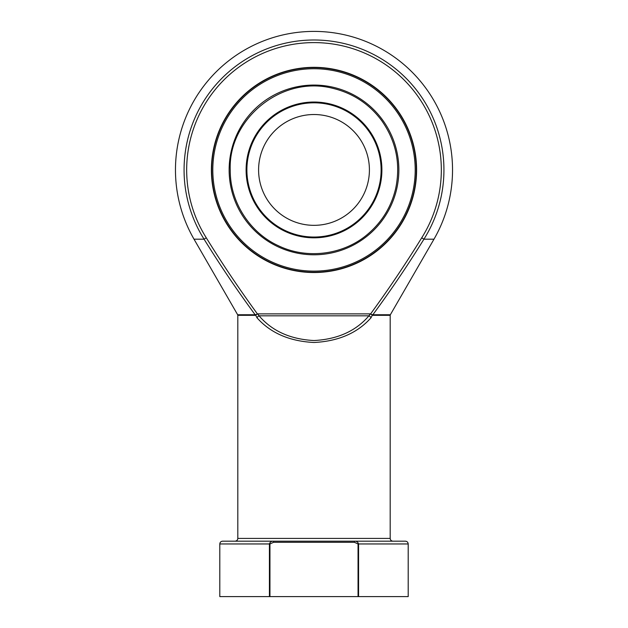 <?xml version="1.0" encoding="UTF-8"?>
<svg xmlns="http://www.w3.org/2000/svg" width="628" height="628" viewBox="0 0 628 628"><rect width="100%" height="100%" fill="white"/><g stroke="black" fill="none" stroke-linecap="round" stroke-linejoin="round"><path stroke-width="0.94" d="M369.413 169.929A55.413 55.413 0 0 1 286.297 217.916A55.413 55.413 0 0 1 286.297 121.942A55.413 55.413 0 0 1 369.413 169.929M212.806 169.929A101.194 101.194 0 0 0 364.601 257.566A101.194 101.194 0 0 0 364.601 82.292A101.194 101.194 0 0 0 212.806 169.929M416.301 169.929A102.301 102.301 0 0 1 314 272.23A102.301 102.301 0 0 1 211.699 169.929A102.301 102.301 0 0 1 314 67.628A102.301 102.301 0 0 1 416.301 169.929M211.401 169.929A102.599 102.599 0 0 1 365.3 81.075A102.599 102.599 0 0 1 365.3 258.783A102.599 102.599 0 0 1 211.401 169.929M255.266 315.319L237.808 315.319L237.808 538.416L390.192 538.416L390.192 315.319L372.734 315.319L370.52 314.016C388.559 289.265 405.625 263.862 421.726 237.808A127.327 127.327 0 0 0 230.908 73.452A127.327 127.327 0 0 0 206.274 237.808C222.375 263.862 239.441 289.265 257.48 314.016L255.266 315.319A1.107 0.856 90 0 0 255.156 314.761C237.133 290.254 220.106 265.063 204.076 239.197L194.028 239.197L237.659 314.761L255.156 314.761L257.543 314.094M421.726 237.808L423.924 239.197C407.902 265.063 390.875 290.254 372.844 314.761L390.341 314.761L433.972 239.197L423.924 239.197A129.925 129.925 0 0 0 229.212 71.482A129.925 129.925 0 0 0 204.076 239.197L206.274 237.808M259.074 315.829C272.152 331.082 290.458 339.316 314 340.533C337.542 339.316 355.848 331.082 368.926 315.829L370.324 313.874L257.676 313.874L259.074 315.829A2.771 1.656 -41.6 0 0 257.001 317.792L255.698 315.209L257.001 317.792C270.574 333.044 289.571 341.271 314 342.488C338.429 341.271 357.426 333.044 370.999 317.792A2.771 1.656 -138.4 0 0 368.926 315.829L259.074 315.829M370.457 314.094L372.506 314.722A1.107 0.801 118.1 0 0 372.302 315.209L370.999 317.792M354.42 542.294L273.58 542.294L269.946 543.958L269.946 596.6L269.428 596.6L269.428 543.958L219.8 543.958C219.965 542.278 220.891 541.352 222.571 541.187L405.429 541.187C407.109 541.352 408.035 542.278 408.2 543.958L358.572 543.958L358.572 596.6L358.054 596.6L358.054 543.958L354.42 542.294L354.42 541.187C356.563 541.085 357.952 542.011 358.572 543.958L358.054 543.958M408.2 543.958L408.2 596.6L358.572 596.6M269.428 596.6L219.8 596.6L219.8 543.958M269.946 596.6L358.054 596.6M372.506 314.722L372.844 314.761A1.107 0.856 90 0 0 372.734 315.319M269.946 543.958L269.428 543.958C270.056 542.011 271.437 541.085 273.58 541.187L273.58 542.294M381.118 169.929A67.118 67.118 0 0 0 280.441 111.808A67.118 67.118 0 0 0 280.441 228.05A67.118 67.118 0 0 0 381.118 169.929M246.105 169.929A67.895 67.895 0 0 1 314 102.034A67.895 67.895 0 0 1 381.895 169.929A67.895 67.895 0 0 1 314 237.824A67.895 67.895 0 0 1 246.105 169.929M229.141 169.929A84.858 84.858 0 0 1 356.429 96.437A84.858 84.858 0 0 1 356.429 243.421A84.858 84.858 0 0 1 229.141 169.929M255.698 315.209A1.107 0.801 61.9 0 0 255.494 314.722M230.248 169.929C228.074 119.854 280.598 75.242 332.267 88.195C352.716 93.015 369.209 103.848 381.753 120.702C396.08 141.198 400.743 163.696 395.734 188.196C391.409 206.761 381.957 222.179 367.388 234.464C343.288 254.937 306.731 259.576 278.337 245.705C249.559 232.674 229.832 201.549 230.248 169.929M433.972 239.197A138.529 138.529 0 0 0 314 31.4A138.529 138.529 0 0 0 194.028 239.197M237.808 538.416C237.643 540.104 236.725 541.022 235.037 541.187M390.192 538.416C390.357 540.104 391.275 541.022 392.963 541.187M237.808 315.319L237.659 314.761M390.192 315.319L390.341 314.761"/></g></svg>
